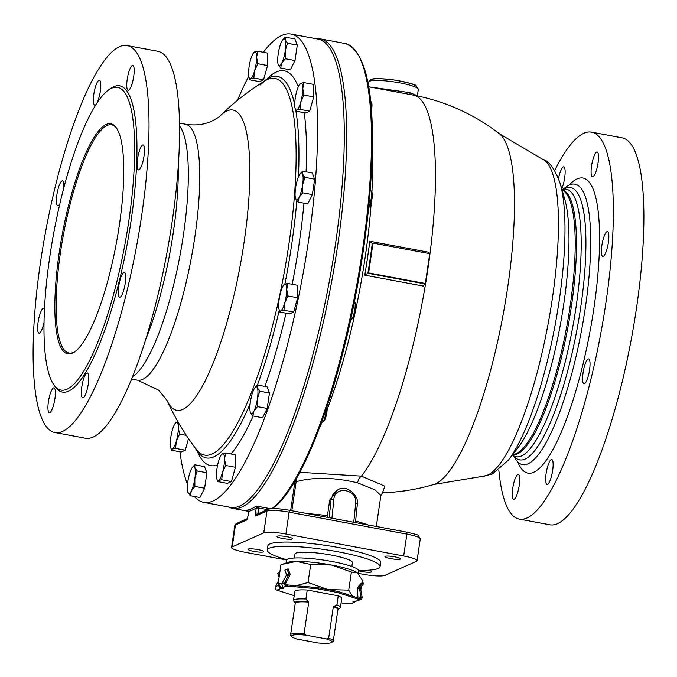<?xml version="1.0" encoding="UTF-8"?>
<svg xmlns="http://www.w3.org/2000/svg" width="677" height="677" viewBox="0 0 677 677"><rect width="100%" height="100%" fill="white"/><g stroke="black" fill="none" stroke-linecap="round" stroke-linejoin="round"><path stroke-width="1.02" d="M75.519 351.236A116.063 27.156 100.6 0 1 73.522 352.353A116.063 27.156 100.6 0 1 69.003 353.013A116.063 27.156 100.6 0 1 63.57 233.937A116.063 27.156 100.6 0 1 111.544 124.813A116.063 27.156 100.6 0 1 116.977 128.825M72.422 353.149A117.062 27.393 -79.4 0 0 74.978 351.642A117.062 27.393 -79.4 0 0 116.241 243.754A117.062 27.393 -79.4 0 0 116.622 128.249A117.062 27.393 -79.4 0 0 63.308 228.936A117.062 27.393 -79.4 0 0 72.422 353.149M111.536 88.247A153.975 36.025 -79.4 0 0 51.757 244.236A153.975 36.025 -79.4 0 0 61.099 390.104A153.975 36.025 -79.4 0 0 124.737 245.336A153.975 36.025 -79.4 0 0 117.536 87.367A153.975 36.025 -79.4 0 0 111.536 88.247M286.109 562.909L286.489 560.319A36.507 5.644 8.4 0 1 287.717 559.143A36.507 5.644 8.4 0 1 327.736 560.742A36.507 5.644 8.4 0 1 358.734 570.982L358.336 573.681M294.385 558.026L294.969 554.108A29.035 4.494 8.4 0 1 324.342 553.904A29.035 4.494 8.4 0 1 352.412 562.587L351.837 566.505M216.894 479.037A13.692 3.207 100.6 0 1 216.462 475.093A13.692 3.207 100.6 0 1 218.434 461.706A13.692 3.207 100.6 0 1 221.455 454.563A13.692 3.207 100.6 0 1 222.462 453.666A13.692 3.207 100.6 0 1 224.51 459.006A13.692 3.207 100.6 0 1 222.538 472.385A13.692 3.207 100.6 0 1 218.51 480.425A13.692 3.207 100.6 0 1 216.894 479.037L217.655 481.55L218.51 480.425L221.701 479.748L222.538 472.385L225.703 465.463L235.444 467.274L235.393 454.792L225.653 452.981L222.462 453.666L221.607 454.783M221.701 479.748L231.441 481.559L227.387 483.361L217.655 481.55M235.444 467.274L231.441 481.559M225.703 465.463L224.51 459.006L225.653 452.981M326.39 408.561A9.131 2.133 100.6 0 1 322.599 422.067A9.131 2.133 100.6 0 1 322.04 422.236L321.626 422.16M322.599 422.067L323.826 421.17A7.989 1.87 -79.4 0 0 326.424 414.866A7.989 1.87 -79.4 0 0 326.983 406.801M250.338 412.276L250.329 412.242A13.692 3.207 100.6 0 1 250.414 401.816A13.692 3.207 100.6 0 1 253.875 389.444A13.692 3.207 100.6 0 1 254.89 387.777A13.692 3.207 100.6 0 1 257.387 387.879A13.692 3.207 100.6 0 1 257.429 398.694A13.692 3.207 100.6 0 1 253.96 411.057A13.692 3.207 100.6 0 1 250.456 412.623A13.692 3.207 100.6 0 1 250.329 412.242L252.809 415.923L253.96 411.057L257.455 406.632L257.429 398.694L259.74 391.179L269.471 392.998L267.11 386.838L257.37 385.018L255.001 387.633M257.455 406.632L267.195 408.451L262.541 417.734L252.809 415.923M269.471 392.998L267.195 408.451M259.74 391.179L257.387 387.879L257.37 385.018M324.554 305.598A9.131 2.133 100.6 0 1 324.291 306.842M354.443 301.722A9.131 2.133 100.6 0 1 354.621 301.934A9.131 2.133 100.6 0 1 354.587 310.938A9.131 2.133 100.6 0 1 351.371 319.349A9.131 2.133 100.6 0 1 350.821 319.519L350.72 319.502M351.371 319.349L352.607 318.452A7.989 1.87 -79.4 0 0 355.417 311.09A7.989 1.87 -79.4 0 0 355.442 303.211L354.621 301.934M287.869 283.468L297.601 285.288L297.652 297.762L293.649 312.046L289.604 313.849L279.863 312.038L280.718 310.912L283.917 310.235L284.746 302.873L287.92 295.951L286.726 289.494L287.869 283.468L284.67 284.154L283.815 285.271M287.92 295.951L297.652 297.762M283.917 310.235L293.649 312.046M279.102 309.524A13.692 3.207 100.6 0 1 278.67 305.581A13.692 3.207 100.6 0 1 280.65 292.193A13.692 3.207 100.6 0 1 283.663 285.059A13.692 3.207 100.6 0 1 284.67 284.154A13.692 3.207 100.6 0 1 286.726 289.494A13.692 3.207 100.6 0 1 284.746 302.873A13.692 3.207 100.6 0 1 280.718 310.912A13.692 3.207 100.6 0 1 279.102 309.524L279.863 312.038M370.158 190.372L370.573 190.457A9.131 2.133 100.6 0 1 371.03 190.812A9.131 2.133 100.6 0 1 371.258 198.268A9.131 2.133 100.6 0 1 368.677 207.103M368.627 207.611L369.016 207.331A7.989 1.87 -79.4 0 0 371.825 199.969A7.989 1.87 -79.4 0 0 371.851 192.09L371.03 190.812M302.56 171.179L312.292 172.999L314.661 179.16L312.376 194.612L307.73 203.904L297.99 202.084L299.149 197.227L302.644 192.801L302.619 184.855L304.921 177.349L302.568 174.048L302.56 171.179L300.182 173.794M304.921 177.349L314.661 179.16M302.644 192.801L312.376 194.612M295.519 198.437L295.51 198.403A13.692 3.207 100.6 0 1 295.595 187.978A13.692 3.207 100.6 0 1 299.065 175.605A13.692 3.207 100.6 0 1 300.072 173.938A13.692 3.207 100.6 0 1 302.568 174.048A13.692 3.207 100.6 0 1 302.619 184.855A13.692 3.207 100.6 0 1 299.149 197.227A13.692 3.207 100.6 0 1 295.637 198.784A13.692 3.207 100.6 0 1 295.51 198.403L297.99 202.084M370.344 100.755A9.131 2.133 100.6 0 1 370.674 101.068A9.131 2.133 100.6 0 1 370.996 107.77M371.267 111.256A7.989 1.87 -79.4 0 0 371.495 102.345L370.674 101.068M298.413 177.052A194.045 45.401 -79.4 0 0 295.925 111.172L296.771 110.055A13.692 3.207 100.6 0 1 295.155 108.659L295.917 111.172L305.657 112.983L309.702 111.18L299.97 109.369L300.8 102.007L303.973 95.085L302.78 88.628L303.922 82.602L300.723 83.288L299.869 84.405M303.922 82.602L313.654 84.422L313.705 96.896L309.702 111.18M303.973 95.085L313.705 96.896M295.155 108.659A13.692 3.207 100.6 0 1 294.723 104.715A13.692 3.207 100.6 0 1 296.695 91.336A13.692 3.207 100.6 0 1 299.716 84.193A13.692 3.207 100.6 0 1 300.723 83.288A13.692 3.207 100.6 0 1 302.78 88.628A13.692 3.207 100.6 0 1 300.8 102.007A13.692 3.207 100.6 0 1 296.771 110.055L299.97 109.369M280.608 68.013L281.767 63.156A13.692 3.207 100.6 0 1 278.255 64.713A13.692 3.207 100.6 0 1 278.129 64.332L280.608 68.013L290.348 69.833L294.994 60.541L285.262 58.73L285.229 50.783L287.539 43.277L285.186 39.977L285.169 37.108L282.8 39.723M285.169 37.108L294.91 38.927L297.279 45.088L294.994 60.541M287.539 43.277L297.279 45.088M278.129 64.332A13.692 3.207 100.6 0 1 278.213 53.906A13.692 3.207 100.6 0 1 281.683 41.534A13.692 3.207 100.6 0 1 282.69 39.867A13.692 3.207 100.6 0 1 285.186 39.977A13.692 3.207 100.6 0 1 285.229 50.783A13.692 3.207 100.6 0 1 281.767 63.156L285.262 58.73M259.494 81.629L249.754 79.818L250.608 78.701L253.807 78.016L263.539 79.827L259.494 81.629M253.807 78.016L254.637 70.653L257.81 63.731L256.617 57.274L257.759 51.249L254.56 51.934L253.706 53.051M257.759 51.249L267.5 53.068L267.542 65.542L263.539 79.827M257.81 63.731L267.542 65.542M254.637 70.653A13.692 3.207 100.6 0 1 250.608 78.701A13.692 3.207 100.6 0 1 248.992 77.305A13.692 3.207 100.6 0 1 248.561 73.361A13.692 3.207 100.6 0 1 250.541 59.982A13.692 3.207 100.6 0 1 253.553 52.84A13.692 3.207 100.6 0 1 254.56 51.934A13.692 3.207 100.6 0 1 256.617 57.274A13.692 3.207 100.6 0 1 254.637 70.653M248.992 77.305L249.754 79.818M186.353 435.379L179.54 434.109L178.347 427.652L178.923 423.413M175.546 448.394L185.278 450.205L181.224 452.008L171.493 450.197L172.347 449.071L175.546 448.394L176.375 441.032L179.54 434.109M178.009 421.839L176.299 422.313A13.692 3.207 100.6 0 1 178.347 427.652A13.692 3.207 100.6 0 1 176.375 441.032A13.692 3.207 100.6 0 1 172.347 449.071A13.692 3.207 100.6 0 1 170.731 447.683L171.493 450.197M170.731 447.683A13.692 3.207 100.6 0 1 170.299 443.74A13.692 3.207 100.6 0 1 172.271 430.352A13.692 3.207 100.6 0 1 175.292 423.218A13.692 3.207 100.6 0 1 176.299 422.313L175.445 423.43M188.528 438.611L185.278 450.205M263.387 52.298A238.177 55.734 100.6 0 1 291.093 34.07A238.177 55.734 100.6 0 1 305.539 259.706A238.177 55.734 100.6 0 1 213.069 501.005A238.177 55.734 100.6 0 1 203.794 502.359A238.177 55.734 100.6 0 1 194.451 496.478M187.512 484.309A238.177 55.734 100.6 0 1 179.947 451.771M177.653 421.915A238.177 55.734 100.6 0 1 177.628 421.17M237.432 100.382A238.177 55.734 100.6 0 1 248.755 76.171M204.623 488.219L199.977 497.502L190.237 495.691L191.396 490.825L194.883 486.399L204.623 488.219L206.908 472.766L197.168 470.947L194.815 467.646L194.798 464.786L204.539 466.597L206.908 472.766M84.05 377.664A12.668 2.962 100.6 0 1 87.375 372.942A12.668 2.962 100.6 0 1 88.704 380.212A12.668 2.962 100.6 0 1 86.055 393.125A12.668 2.962 100.6 0 1 82.738 397.848A12.668 2.962 100.6 0 1 81.401 390.578A12.668 2.962 100.6 0 1 84.05 377.664M118.729 286.253A12.668 2.962 100.6 0 1 124.297 272.357A12.668 2.962 100.6 0 1 125.22 283.358A12.668 2.962 100.6 0 1 119.651 297.254A12.668 2.962 100.6 0 1 118.729 286.253M137.194 167.194A12.668 2.962 100.6 0 1 138.726 153.07A12.668 2.962 100.6 0 1 143.101 144.971A12.668 2.962 100.6 0 1 144.37 147.645A12.668 2.962 100.6 0 1 142.839 161.769A12.668 2.962 100.6 0 1 138.463 169.868A12.668 2.962 100.6 0 1 137.194 167.194M128.638 90.236A12.668 2.962 100.6 0 1 128.148 90.312A12.668 2.962 100.6 0 1 127.378 78.312A12.668 2.962 100.6 0 1 132.294 65.483A12.668 2.962 100.6 0 1 132.785 65.407A12.668 2.962 100.6 0 1 133.555 77.406A12.668 2.962 100.6 0 1 128.638 90.236M95.855 104.647A12.668 2.962 100.6 0 1 94.746 105.18A12.668 2.962 100.6 0 1 93.418 97.911A12.668 2.962 100.6 0 1 96.066 84.997A12.668 2.962 100.6 0 1 99.392 80.284A12.668 2.962 100.6 0 1 100.721 87.545A12.668 2.962 100.6 0 1 98.072 100.458A12.668 2.962 100.6 0 1 97.124 102.701M59.762 204.107A12.668 2.962 100.6 0 1 57.833 205.774A12.668 2.962 100.6 0 1 56.902 194.764A12.668 2.962 100.6 0 1 62.47 180.869A12.668 2.962 100.6 0 1 63.833 187.664M44.081 322.134A12.668 2.962 100.6 0 1 39.021 333.152A12.668 2.962 100.6 0 1 37.751 330.478A12.668 2.962 100.6 0 1 39.283 316.354A12.668 2.962 100.6 0 1 43.658 308.255A12.668 2.962 100.6 0 1 44.513 309.177M53.483 387.887A12.668 2.962 100.6 0 1 53.974 387.811A12.668 2.962 100.6 0 1 54.744 399.811A12.668 2.962 100.6 0 1 49.827 412.64A12.668 2.962 100.6 0 1 49.336 412.716A12.668 2.962 100.6 0 1 48.566 400.716A12.668 2.962 100.6 0 1 53.483 387.887M54.989 432.544L85.53 438.239A196.821 46.053 -79.4 0 0 166.872 253.198A196.821 46.053 -79.4 0 0 157.665 51.266L127.132 45.579A196.821 46.053 100.6 0 1 136.331 247.503A196.821 46.053 100.6 0 1 54.989 432.544A196.821 46.053 100.6 0 1 43.057 246.089A196.821 46.053 100.6 0 1 119.465 46.696A196.821 46.053 100.6 0 1 127.132 45.579M195.247 447.979A194.045 45.401 -79.4 0 0 204.716 457.5A194.045 45.401 -79.4 0 0 213.873 456.831A194.045 45.401 -79.4 0 0 250.177 403.577M257.455 385.035A194.045 45.401 -79.4 0 0 279.288 310.134M284.873 284.069A194.045 45.401 -79.4 0 0 296.822 200.756M294.723 104.833A194.045 45.401 -79.4 0 0 275.784 76.247A194.045 45.401 -79.4 0 0 263.531 81.714M291.093 34.07L317.809 39.046A238.177 55.734 100.6 0 1 332.255 264.69A238.177 55.734 100.6 0 1 239.785 505.981A238.177 55.734 100.6 0 1 230.51 507.344L203.794 502.359M137.533 380.186L158.689 390.164L167.134 400.623A152.765 35.746 -79.4 0 0 237.576 279A152.765 35.746 -79.4 0 0 226.871 110.969A152.765 35.746 -79.4 0 0 220.279 115.716A152.765 35.746 -79.4 0 0 220.237 115.759C220.025 116.495 217.156 118.331 211.63 121.268C203.591 124.805 194.798 125.77 185.261 124.162A130.212 30.465 100.6 0 1 191.354 257.759A130.212 30.465 100.6 0 1 137.533 380.186L131.685 379.095M260.103 84.997L264.952 80.834A191.557 44.826 100.6 0 1 264.961 80.825A191.557 44.826 100.6 0 1 267.373 79.556A191.557 44.826 100.6 0 1 288.808 244.922A191.557 44.826 100.6 0 1 212.079 453.996A191.557 44.826 100.6 0 1 196.262 449.316L196.262 449.316A252.614 252.614 0 0 1 167.134 400.623M305.86 635.119A20.42 3.157 8.4 0 0 291.745 636.566A20.42 3.157 8.4 0 0 296.983 639.071L317.691 642.93A20.42 3.157 8.4 0 0 331.662 642.465L332.932 641.542A21.562 3.334 -171.6 0 0 333.27 641.06A21.562 3.334 -171.6 0 0 328.667 638.225L326.568 638.978L305.86 635.119L304.091 633.647L308.746 602.124L305.902 599.043A23.72 3.673 -171.6 0 0 293.496 600.448A23.72 3.673 -171.6 0 0 293.7 601.058L295.282 603.131M293.496 600.448L294.825 591.419A23.72 3.673 8.4 0 1 307.24 590.022L338.229 595.802L336.892 604.823L333.321 606.702L328.667 638.225M305.902 599.043L307.24 590.022M333.321 606.702A21.562 3.334 8.4 0 1 337.925 609.537L340.049 607.904A23.72 3.673 -171.6 0 0 340.429 607.379A23.72 3.673 -171.6 0 0 336.892 604.823M326.568 638.978A20.42 3.157 8.4 0 1 331.662 642.465M304.091 633.647A21.562 3.334 -171.6 0 0 290.611 634.764A21.562 3.334 -171.6 0 0 290.797 635.314L291.745 636.566M338.229 595.802A23.72 3.673 8.4 0 1 341.758 598.35L340.429 607.379M316.007 38.716A238.803 55.878 100.6 0 1 320.103 38.843A238.803 55.878 100.6 0 1 336.037 256.134A238.803 55.878 100.6 0 1 246.631 504.255A238.803 55.878 100.6 0 1 232.575 508.368A238.803 55.878 100.6 0 1 228.708 507.005M429.726 253.663L373.019 243.094L368.618 272.924L425.325 283.494L429.726 253.663M286.599 560.006L244.964 552.246A18.254 2.826 8.4 0 1 231.576 547.498A18.254 2.826 8.4 0 1 232.194 546.906L263.768 532.85A18.254 2.826 8.4 0 1 285.897 534.018L403.67 555.978A18.254 2.826 8.4 0 1 417.049 560.725A18.254 2.826 8.4 0 1 416.44 561.309L384.866 575.374A18.254 2.826 8.4 0 1 362.737 574.198L358.378 573.385M248.324 549.089A7.896 1.219 8.4 0 1 256.972 549.428A7.896 1.219 8.4 0 1 263.675 551.645A7.896 1.219 8.4 0 1 255.686 551.696A7.896 1.219 8.4 0 1 248.061 549.335A7.896 1.219 8.4 0 1 248.324 549.089M368.22 570.229A7.896 1.219 8.4 0 1 371.631 571.769A7.896 1.219 8.4 0 1 361.797 571.515A7.896 1.219 8.4 0 1 358.742 570.821M400.31 559.134A7.896 1.219 8.4 0 1 391.653 558.787A7.896 1.219 8.4 0 1 384.959 556.579A7.896 1.219 8.4 0 1 392.939 556.519A7.896 1.219 8.4 0 1 400.572 558.88A7.896 1.219 8.4 0 1 400.31 559.134M286.828 536.7A7.896 1.219 8.4 0 1 292.616 538.757A7.896 1.219 8.4 0 1 284.628 538.816A7.896 1.219 8.4 0 1 277.003 536.455A7.896 1.219 8.4 0 1 286.828 536.7M358.624 570.372A56.995 8.818 -171.6 0 0 380.076 566.674L380.702 562.435A56.995 8.818 -171.6 0 0 332.322 546.441A56.995 8.818 -171.6 0 0 269.835 543.953A56.995 8.818 -171.6 0 0 267.931 545.78L267.305 550.02A56.995 8.818 -171.6 0 0 286.769 559.769M380.076 566.674A56.995 8.818 -171.6 0 0 331.696 550.68A56.995 8.818 -171.6 0 0 269.209 548.192A56.995 8.818 -171.6 0 0 267.305 550.02M598.4 154.652A12.668 2.962 100.6 0 1 596.869 168.768A12.668 2.962 100.6 0 1 592.485 176.875A12.668 2.962 100.6 0 1 591.893 163.876A12.668 2.962 100.6 0 1 597.131 151.97A12.668 2.962 100.6 0 1 598.4 154.652M608.369 242.535A12.668 2.962 100.6 0 1 602.801 256.431A12.668 2.962 100.6 0 1 602.208 243.441A12.668 2.962 100.6 0 1 607.447 231.534A12.668 2.962 100.6 0 1 608.369 242.535M587.314 379.095A12.668 2.962 100.6 0 1 583.997 383.817A12.668 2.962 100.6 0 1 583.405 370.827A12.668 2.962 100.6 0 1 588.635 358.912A12.668 2.962 100.6 0 1 589.963 366.181A12.668 2.962 100.6 0 1 587.314 379.095M547.566 484.334A12.668 2.962 100.6 0 1 547.075 484.402A12.668 2.962 100.6 0 1 546.483 471.412A12.668 2.962 100.6 0 1 551.721 459.505A12.668 2.962 100.6 0 1 552.483 471.505A12.668 2.962 100.6 0 1 547.566 484.334M512.413 496.605A12.668 2.962 100.6 0 1 513.936 482.481A12.668 2.962 100.6 0 1 518.32 474.374A12.668 2.962 100.6 0 1 518.912 487.372A12.668 2.962 100.6 0 1 513.674 499.279A12.668 2.962 100.6 0 1 512.413 496.605M558.525 178.618A12.668 2.962 100.6 0 1 563.239 166.914A12.668 2.962 100.6 0 1 563.729 166.847A12.668 2.962 100.6 0 1 564.973 175.241A12.668 2.962 100.6 0 1 561.698 188.781M513.911 456.256A142.635 33.376 -79.4 0 0 522.136 464.498A142.635 33.376 -79.4 0 0 528.128 463.779A142.635 33.376 -79.4 0 0 583.659 318.334A142.635 33.376 -79.4 0 0 574.409 184.093A142.635 33.376 -79.4 0 0 563.763 188.815M554.666 170.502A196.821 46.053 100.6 0 1 591.47 132.142A196.821 46.053 100.6 0 1 603.41 318.596A196.821 46.053 100.6 0 1 527.002 517.99A196.821 46.053 100.6 0 1 519.335 519.107A196.821 46.053 100.6 0 1 498.822 470.066M519.335 519.107L549.868 524.802A196.821 46.053 -79.4 0 0 557.535 523.676A196.821 46.053 -79.4 0 0 633.943 324.283A196.821 46.053 -79.4 0 0 622.011 137.829L591.47 132.142M382.657 492.314L384.841 486.179L361.433 476.126L299.877 472.301M331.925 518.193L333.888 499.254A2.285 0.728 -174.1 0 0 331.07 499.499L329.191 517.677M337.586 489.869L333.312 493.575L331.07 499.499L329.707 500.1L337.595 489.877M333.888 499.254C334.81 485.13 357.676 489.395 355.696 503.324A2.285 0.728 5.9 0 1 357.338 504.204A2.285 0.728 5.9 0 1 357.244 504.373M270.682 508.732L256.202 506.041L256.253 507.885L259.037 507.877L256.202 506.041A238.803 55.878 100.6 0 1 246.893 510.187L248.586 511.38M256.253 507.885L267.804 509.51M232.194 546.906L235.418 525.056L246.53 520.105A3.419 0.804 -79.4 0 0 247.9 516.373L248.62 511.516M263.768 532.85L266.992 510.991L255.881 515.942A3.419 0.804 -79.4 0 1 255.5 512.988L256.245 507.962A239.946 56.149 -79.4 0 1 248.637 511.347L248.569 511.423M248.645 511.27L247.333 510.263M372.232 243.441L369.777 241.257A200.587 46.933 100.6 0 1 364.776 275.158L367.882 273.246A202.863 47.466 -79.4 0 0 372.291 243.415L372.088 243.441M364.776 275.158L423.658 286.134A2.285 0.533 100.6 0 1 424.547 283.841L367.831 273.271M428.626 253.46A2.285 0.533 100.6 0 1 428.668 252.233L369.777 241.257M425.325 283.494L424.547 283.841M368.618 272.924L367.882 273.246M373.019 243.094L372.291 243.415M327.219 517.313L329.707 500.1M294.994 481.025L294.944 481.601L296.137 481.711C313.747 476.879 334.226 477.26 357.566 482.853L374.94 489.835L380.897 495.462L376.319 526.469M291.846 510.72L296.137 481.711L296.018 479.274M542.446 159.205L499.203 133.64A179.718 42.05 100.6 0 1 503.561 312.292A179.718 42.05 100.6 0 1 435.633 483.784A179.718 42.05 100.6 0 1 433.94 484.419A179.718 42.05 100.6 0 1 433.805 484.461L483.353 476.202L492.247 474.052L508.435 460.132A154.948 36.253 100.6 0 0 555.03 325.552A154.948 36.253 100.6 0 0 560.057 183.222C554.742 168.675 548.869 160.669 542.446 159.205A161.464 37.777 100.6 0 1 549.563 315.829A161.464 37.777 100.6 0 1 487.601 475.136A161.464 37.777 100.6 0 1 483.353 476.202M418.31 89.415L416.16 85.801C416.55 84.828 409.289 82.89 394.386 80.004C368.83 77.068 372.088 79.886 370.742 79.598L368.643 82.078A25.1 3.884 8.4 0 1 369.481 81.274A25.1 3.884 8.4 0 1 397.001 82.374A25.1 3.884 8.4 0 1 418.31 89.415L417.379 95.719L409.983 92.664L369.21 86.876M187.766 492.035L187.757 492.01A13.692 3.207 100.6 0 1 187.842 481.584A13.692 3.207 100.6 0 1 191.312 469.212A13.692 3.207 100.6 0 1 192.319 467.536A13.692 3.207 100.6 0 1 194.815 467.646A13.692 3.207 100.6 0 1 194.858 478.453A13.692 3.207 100.6 0 1 191.396 490.825A13.692 3.207 100.6 0 1 187.884 492.391A13.692 3.207 100.6 0 1 187.757 492.01L190.237 495.691M194.798 464.786L192.429 467.401M194.883 486.399L194.858 478.453L197.168 470.947M353.868 601.235L353.716 602.242A6.846 1.058 8.4 0 1 352.962 601.608A6.846 1.058 8.4 0 1 356.085 601.184L360.858 599.483A2.319 2.226 66 0 1 359.58 599.627L337.535 592.519L337.705 591.385L359.749 598.493A1.159 1.109 -114 0 0 361.019 597.182L359.402 588.305A2.302 2.209 66 0 1 359.868 586.451L362.906 582.736L360.714 583.709L358.108 586.891L357.456 589.168L359.402 588.305M337.705 591.385L318.072 587.729L286.532 584.843A1.159 1.109 66 0 1 285.711 583.142L289.79 575.332A2.302 2.209 -114 0 0 289.883 573.402L288.072 568.782L287.04 569.188L288.842 573.808L289.883 573.402M282.639 587.433A6.846 1.058 8.4 0 1 280.667 587.458L280.498 588.592A6.846 1.058 -171.6 0 0 283.629 588.161A6.846 1.058 -171.6 0 0 282.868 587.534L281.717 583.921L286.625 574.798L284.839 570.161L287.04 569.188M357.981 598.079L357.456 589.168M278.873 584.268L278.349 585.41L279.339 585.977L279.542 585.546M341.09 602.877L350.221 603.791A2.319 2.226 -114 0 0 351.498 603.647L355.687 601.168M286.625 574.798L288.842 573.808A1.142 1.092 66 0 1 288.8 574.756L284.712 582.575A2.319 2.226 -114 0 0 286.363 585.977L317.911 588.855L337.535 592.519M294.207 595.658L277.003 590.141A2.319 2.226 66 0 1 275.361 586.739L278.602 580.536M360.858 599.483A2.319 2.226 66 0 0 362.119 597.004L358.565 598.273M362.906 582.736L363.769 583.489L360.731 587.204L359.868 586.451L357.837 587.357M362.119 597.004L360.502 588.127A1.142 1.092 -114 0 1 360.731 587.204M350.221 603.791L354.773 602.192M358.412 599.407L358.582 598.282M281.725 583.904L284.712 582.575L285.711 583.142M277.003 590.141L280.498 588.592L278.34 585.427L280.667 587.458M278.34 585.427L275.361 586.739M279.119 577.024L277.68 573.351L279.804 572.403M317.911 588.855L318.072 587.729M287.53 586.197L287.7 585.063M299.479 586.096A36.871 5.704 8.4 0 1 313.409 587.314M325.654 589.142A36.871 5.704 8.4 0 1 327.913 589.549A36.871 5.704 8.4 0 1 330.122 589.972M340.912 592.443A36.871 5.704 8.4 0 1 350.483 595.608M296.289 561.428A36.871 5.704 -171.6 0 0 287.2 562.502L282.182 564.364L296.289 561.428L310.709 564.44L331.535 565.016A36.871 5.704 -171.6 0 0 296.289 561.428M357.329 572.81A36.871 5.704 -171.6 0 0 331.535 565.016L351.405 572.023L357.422 572.877A36.871 5.704 -171.6 0 0 357.414 572.877A36.871 5.704 -171.6 0 0 357.329 572.81L362.297 580.028L361.831 583.21M352.514 596.276L348.731 590.124L327.913 589.549L308.035 582.533L295.764 585.774M361.349 586.443L360.833 589.955M351.405 572.023L348.731 590.124M310.709 564.44L308.035 582.533M281.59 584.192L278.247 582.948L280.913 564.855L282.182 564.364M278.247 582.948L280.718 587.458M272.755 507.953A237.669 55.607 -79.4 0 0 357.016 288.241A237.669 55.607 -79.4 0 0 357.287 53.483M231.043 453.988A200.815 46.984 -79.4 0 0 253.156 415.991M264.919 386.423A200.815 46.984 -79.4 0 0 286.032 313.189M292.21 284.281A200.815 46.984 -79.4 0 0 303.973 203.202M306.08 171.84A200.815 46.984 -79.4 0 0 304.252 112.729M298.269 86.791A200.815 46.984 -79.4 0 0 266.611 79.353M197.278 451.297A200.815 46.984 -79.4 0 0 217.664 464.811M54.075 385.044A155.803 36.456 -79.4 0 0 125.321 253.917A155.803 36.456 -79.4 0 0 113.55 86.791A155.803 36.456 -79.4 0 0 109.158 89.559M132.726 376.522A130.212 30.465 -79.4 0 0 179.947 255.635A130.212 30.465 -79.4 0 0 179.456 125.846M178.237 165.543A133.267 31.184 100.6 0 1 145.893 339.059M308.416 601.413A21.833 3.377 -171.6 0 0 295.257 603.089L295.265 603.232A21.562 3.334 8.4 0 1 308.746 602.124M337.941 609.427L337.984 609.393A21.833 3.377 -171.6 0 0 333.837 606.152M319.349 428.313A200.587 46.933 -79.4 0 0 322.007 422.228M327.143 409.509A200.587 46.933 -79.4 0 0 371.241 202.541M371.901 192.175A200.587 46.933 -79.4 0 0 372.206 144.776M234.809 525.64A18.254 2.826 8.4 0 1 235.418 525.056A2.285 2.192 -114 0 1 236.671 523.372L234.809 525.64L231.576 547.498M285.897 534.018L289.121 512.159A2.285 0.533 -79.4 0 0 288.952 510.179A2.285 0.533 -79.4 0 0 288.867 510.196M403.67 555.978L406.894 534.119A2.285 0.533 -79.4 0 0 406.733 532.139L288.952 510.179C278.467 508.427 271.562 508.139 268.244 509.316A2.285 2.192 -114 0 0 266.992 510.991A18.254 2.826 8.4 0 1 289.121 512.159L406.894 534.119A18.254 2.826 8.4 0 1 420.282 538.867L417.049 560.725M517.685 461.832A150.04 35.111 -79.4 0 0 533.747 472.267A150.04 35.111 -79.4 0 0 595.76 294.478A150.04 35.111 -79.4 0 0 569.298 184.973M368.457 86.732L413.19 95.076A200.587 46.933 100.6 0 1 429.159 259.985A200.587 46.933 100.6 0 1 361.433 476.126A6.846 3.131 107.3 0 0 357.566 482.853M355.696 503.324L353.741 522.255M255.5 512.988L258.267 513.132L259.012 508.114M255.881 515.942A2.285 2.192 -114 0 1 257.142 514.258L268.244 509.316M258.225 513.775L258.267 513.132L259.257 513.318M420.282 538.867L418.191 535.499C419.41 535.346 415.593 534.221 406.733 532.139A2.285 0.533 -79.4 0 0 406.64 532.147L289.037 510.221M246.53 520.105A2.285 2.192 -114 0 1 247.782 518.43L247.13 518.921L247.875 516.534M247.9 516.373L248.561 511.423M368.153 524.946A47.407 7.337 -171.6 0 0 355.586 521.087M327.406 515.713A47.407 7.337 -171.6 0 0 307.654 513.665M273.483 508.588L273.635 507.708M294.944 481.601L290.67 510.5M320.103 38.843L344.948 43.472A238.803 55.878 100.6 0 1 360.985 260.137A238.803 55.878 100.6 0 1 271.815 508.639M416.025 87.35A22.823 3.529 -171.6 0 0 398.736 80.749A22.823 3.529 -171.6 0 0 371.995 79.454M409.983 92.664A2.285 1.574 -77.7 0 0 410.558 94.585M560.057 183.222L564.542 198.412A139.428 32.623 100.6 0 1 560.023 326.483A139.428 32.623 100.6 0 1 518.091 447.59L508.435 460.132M512.692 454.606A134.867 31.557 -79.4 0 0 516.043 453.725A134.867 31.557 -79.4 0 0 567.724 321.076A134.867 31.557 -79.4 0 0 562.037 189.924M561.961 189.678A134.867 31.557 100.6 0 1 569.492 318.368A134.867 31.557 100.6 0 1 517.304 453.962A134.867 31.557 100.6 0 1 512.54 454.8M521.485 455.968A136.085 31.844 -79.4 0 0 575.67 309.643A136.085 31.844 -79.4 0 0 561.918 189.518L565.837 188.045A138.506 32.411 100.6 0 1 580.417 309.287A138.506 32.411 100.6 0 1 525.14 459.074A138.506 32.411 100.6 0 1 515.569 457.72L512.43 454.944A136.085 31.844 -79.4 0 0 521.485 455.968M359.58 599.627L356.085 601.184M286.363 585.977L282.868 587.534M288.8 574.756L286.473 575.797M283.663 285.059L283.985 284.636M299.716 84.193L300.038 83.77M253.553 52.84L253.875 52.417M175.292 423.218L175.614 422.795M185.261 124.162L179.405 123.07M264.969 80.825A252.614 252.614 0 0 0 220.296 115.708M337.925 609.537L333.27 641.06M295.265 603.232L290.611 634.764M338.119 489.632C347.36 483.877 359.563 497.028 357.338 504.204L355.433 522.576M247.257 518.658L236.671 523.372M232.575 508.368L248.577 511.347M344.948 43.472C382.564 55.827 378.028 184.144 352.429 311.564C332.365 408.163 298.972 490.96 272.289 508.706M383.072 492.052L380.897 495.471M382.166 492.763A200.587 200.587 0 0 0 433.847 484.453M499.211 133.648A200.587 200.587 0 0 0 413.19 95.076M368.643 82.078L368.186 85.167"/></g></svg>

